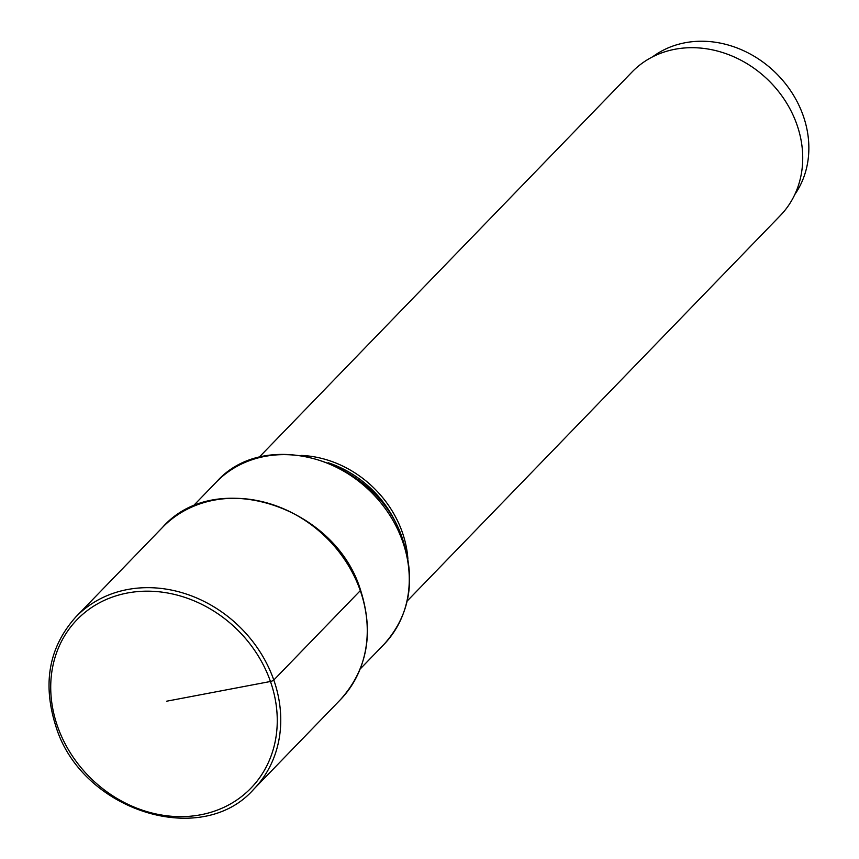 <?xml version="1.0" encoding="UTF-8"?>
<svg xmlns="http://www.w3.org/2000/svg" width="859" height="859" viewBox="0 0 859 859"><rect width="100%" height="100%" fill="white"/><g stroke="black" fill="none" stroke-linecap="round" stroke-linejoin="round"><path stroke-width="1.29" d="M407.864 558.533A103.187 88.906 -135.9 0 0 402.323 532.322A103.187 88.906 -135.9 0 0 301.359 455.431M258.913 457.482L632.041 72.006A103.187 88.906 44.1 0 1 722.827 52.614A103.187 88.906 44.1 0 1 796.927 124.662A103.187 88.906 44.1 0 1 780.326 215.545L407.198 601.021M652.572 56.855A99.945 86.115 44.1 0 1 683.42 43.09A99.945 86.115 44.1 0 1 803.24 115.782A99.945 86.115 44.1 0 1 794.8 194.521M166.603 701.212L270.456 681.488A2.598 0.666 -19.3 0 0 273.796 680.027L360.297 590.659A123.825 106.699 44.1 0 1 340.389 699.72L253.877 789.088A123.825 106.699 -135.9 0 0 273.796 680.027A123.825 106.699 -135.9 0 0 184.889 593.58A123.825 106.699 -135.9 0 0 75.936 616.837C48.963 646.956 42.263 683.442 55.856 726.274C81.412 810.681 201.543 849.089 253.877 789.088M270.456 681.488A121.065 104.315 44.1 0 1 202.681 814.386A121.065 104.315 44.1 0 1 57.532 726.338A121.065 104.315 44.1 0 1 125.307 593.429A121.065 104.315 44.1 0 1 270.456 681.488M340.389 699.72C367.427 669.494 374.159 632.954 360.555 590.101C335.01 505.768 214.975 467.35 162.437 527.48A123.825 106.699 44.1 0 1 271.39 504.212A123.825 106.699 44.1 0 1 360.297 590.659M192.556 506.638L216.275 482.135A116.674 100.535 44.1 0 1 318.872 460.188A116.674 100.535 44.1 0 1 402.667 541.546A116.674 100.535 44.1 0 1 402.71 541.675A116.674 100.535 44.1 0 1 383.952 644.433L360.232 668.936M328.138 462.733A101.727 87.65 44.1 0 1 399.693 532M162.437 527.48L75.936 616.837M216.275 482.135C266.215 425.226 379.098 461.412 403.129 540.73C415.992 581.156 409.593 615.72 383.952 644.433"/></g></svg>
